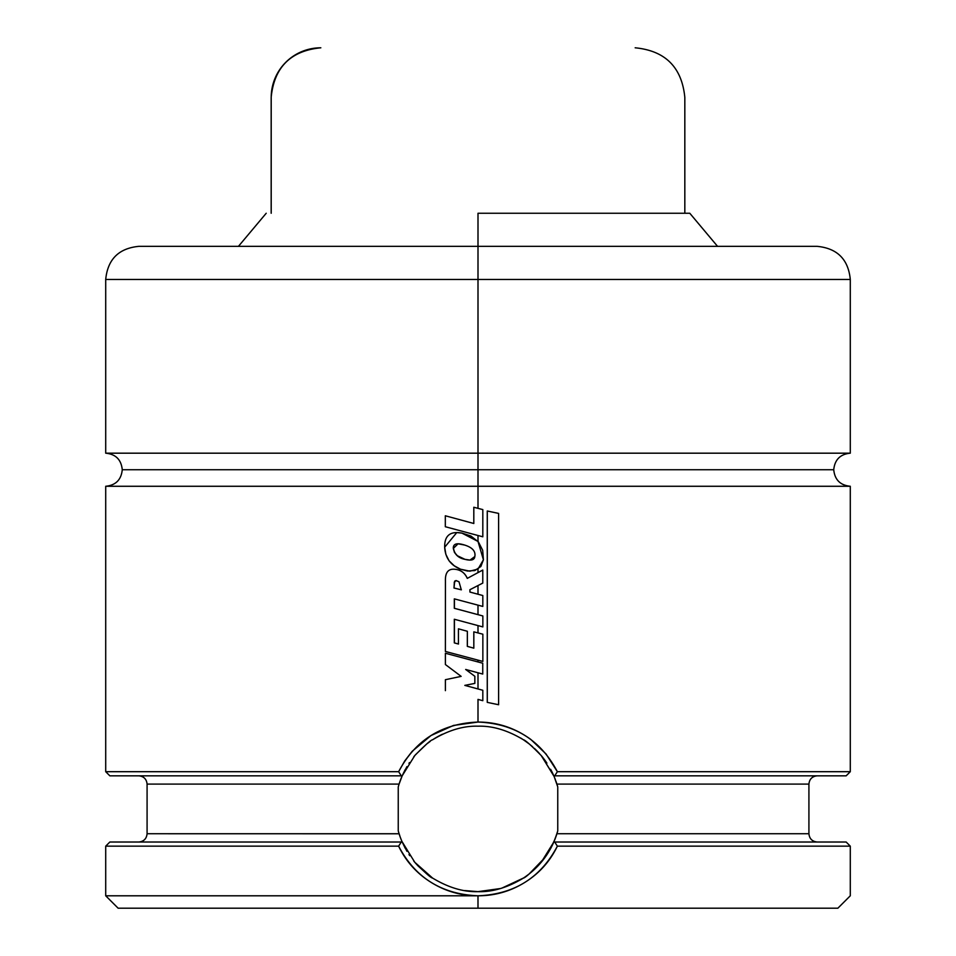 <?xml version="1.0" encoding="UTF-8"?>
<svg xmlns="http://www.w3.org/2000/svg" width="956" height="956" viewBox="0 0 956 956"><rect width="100%" height="100%" fill="white"/><g stroke="black" fill="none" stroke-linecap="round" stroke-linejoin="round"><path stroke-width="1.43" d="M850.29 453.18C840.252 454.184 834.743 459.693 833.74 469.731C834.743 479.757 840.252 485.278 850.29 486.269L478 486.269L850.29 486.269L478 486.269L478 469.731L833.74 469.731L122.26 469.731L478 469.731L478 486.269L105.71 486.269L478 486.269L478 508.341L478 486.269L105.71 486.269C115.748 485.278 121.257 479.757 122.26 469.731C121.257 459.693 115.748 454.184 105.71 453.18L478 453.18L105.71 453.18L478 453.18L478 469.731L122.26 469.731L478 469.731L478 453.18L850.29 453.18L850.29 279.451L478 279.451L478 453.18L478 279.451L850.29 279.451L478 279.451L478 246.349L817.201 246.349L478 246.349L478 279.451L105.71 279.451C107.681 259.351 118.711 248.321 138.799 246.349M500.597 888.506L478 891.649C463.505 892.115 448.376 887.598 432.602 878.086C430.881 877.883 424.942 872.613 414.773 862.276L401.89 841.352L405.213 848.247M523.518 878.002L501.757 888.172M554.85 839.559L549.091 851.246M544.801 857.723L529.206 873.904M529.003 874.071L525.382 876.748M525.226 876.843L524.163 877.584M523.362 878.11A82.73 82.73 0 0 0 556.918 833.74L808.919 833.74L808.919 784.099L556.918 784.099L557.754 786.931L557.754 830.907L556.918 833.74L808.919 833.74C809.433 838.747 812.194 841.507 817.201 842.021M478.096 895.796L478.036 895.796C461.067 895.784 445.377 891.291 430.965 882.292C416.673 873.342 405.894 861.296 398.628 846.156L105.71 846.156L398.628 846.156L401.281 842.021L109.844 842.021L105.71 846.156L105.71 895.796L477.976 895.796L478 908.2L837.874 908.2L478 908.2L478 895.796L105.71 895.796L118.126 908.2L478 908.2L118.126 908.2M478 213.26L478 246.349L478 213.26L689.79 213.26L478 213.26M555.042 839.069L557.754 830.907L557.754 786.931L554.313 776.965M399.094 833.787L147.081 833.74L399.082 833.74L398.246 830.907L398.246 786.931L399.082 784.099L147.081 784.099C146.567 779.104 143.806 776.344 138.799 775.83M401.15 778.292L402.177 775.83L401.293 775.83L398.64 771.695L105.71 771.695L398.64 771.695L404.711 760.988L412.215 751.261L431.013 735.534L453.502 725.437L478 722.055L478 699.398L478 722.055C497.251 722.067 514.854 727.851 530.807 739.43L545.995 753.937L557.372 771.695L850.29 771.695L557.372 771.695L554.719 775.83L846.156 775.83L850.29 771.695L850.29 486.269M478 535.503L478 541.443L478 535.503L482.816 536.794L445.317 526.732L445.317 515.774L473.806 523.494L473.806 507.254L478 508.341L473.818 507.254L473.806 523.494L445.317 515.774L473.818 523.494L445.317 515.774L445.317 526.732L482.816 536.794L482.816 509.596L473.806 507.254L482.816 509.596L482.804 536.794M478.37 541.873L470.89 536.041L461.903 533.101C450.192 530.915 444.444 535.623 444.671 547.226L445.866 554.372L449.069 560.814L454.255 565.797L460.553 569.214L467.604 571.055L474.821 570.469L480.856 566.514L483.413 559.786L482.684 550.286L478.37 541.873L470.926 536.041L461.975 533.101L456.765 532.588L444.671 547.226C445.305 557.946 450.599 565.271 460.553 569.214L469.838 571.174L478 569.047L478 572.62L478 569.047L483.413 559.786L478 541.443L461.903 533.101L477.988 541.443M478 585.55L478 594.238L478 585.55L469.898 589.709L469.934 592.063L478 594.238L469.934 592.063L469.898 589.709L482.78 583.088L482.78 570.051L467.281 578.38L482.756 570.051L482.78 583.088L469.898 589.709L469.934 592.063L482.816 595.528L482.816 606.439L478 605.16L478 614.66L478 605.16L482.816 606.439L482.816 595.528L469.97 592.063L469.934 589.709L478 585.55M478 625.606L478 632.932L478 625.606L482.852 626.909L454.315 619.249L482.852 626.909L482.852 615.963L454.315 608.303L478 614.66L454.315 608.303L454.315 598.862L482.816 606.439L454.315 598.862L454.315 608.303L454.423 598.886L454.423 608.303L482.852 615.963L482.852 626.909L478 625.606M478 660.142L478 661.958L478 660.142L482.852 661.433L445.388 651.454L445.424 580.997L445.388 651.454L482.852 661.433L482.852 634.198L473.818 631.844L478 632.932L473.841 631.844L473.818 648.168L473.818 631.844L482.852 634.198L482.852 661.433M478 672.785L478 688.965L478 672.785L482.744 674.052L465.668 669.463L474.845 676.298L474.845 683.397L464.819 685.38L474.845 683.397L474.845 676.298L465.668 669.463L482.744 674.052L482.744 663.225L445.388 653.247L482.744 663.225L482.744 674.052L478 672.785M105.71 486.269L105.71 771.695L109.844 775.83L401.293 775.83L109.88 775.83M400.958 778.77L399.082 784.099A82.73 82.73 0 0 1 402.177 775.83L401.293 775.83L402.177 775.83L406.886 766.664M846.12 775.83L553.835 775.83L553.142 774.3M399.082 833.74A82.73 82.73 0 0 0 400.158 836.93L398.246 830.907L398.246 786.931L399.082 784.099L147.081 784.099L147.081 833.74C146.567 838.747 143.806 841.507 138.799 842.021M817.201 775.83C812.194 776.344 809.433 779.104 808.919 784.099L556.918 784.099A82.73 82.73 0 0 0 555.842 780.921M400.146 836.918L401.687 840.886M837.874 908.2L850.29 895.796L850.29 846.156L557.36 846.156L554.707 842.021L557.36 846.156L850.29 846.156L846.156 842.021L553.823 842.021L846.12 842.021M109.88 842.021L402.165 842.021L401.281 842.021L398.628 846.156C415.31 877.799 441.78 894.338 478.036 895.796C514.232 894.338 540.678 877.787 557.36 846.156C550.082 861.308 539.315 873.342 525.035 882.28C510.612 891.279 494.945 895.784 478.036 895.796M195.968 246.349L760.032 246.349M777.144 246.349L791.377 246.349M153.414 246.349L178.856 246.349M478 246.349L138.799 246.349L478 246.349M478 453.18L850.29 453.18L478 453.18M478 469.731L833.74 469.731L478 469.731M546.892 763.115A82.73 82.73 0 0 0 541.239 755.575L553.823 775.83L554.719 775.83L557.372 771.695C540.69 740.063 514.232 723.513 478 722.055C441.791 723.501 415.334 740.052 398.64 771.695L401.293 775.83M523.398 739.765L529.086 743.852M432.494 739.836L432.626 739.753A82.73 82.73 0 0 1 442.401 734.244M555.328 779.522A82.73 82.73 0 0 0 554.85 778.292L555.293 779.415M554.337 777.013A82.73 82.73 0 0 0 550.62 769.305M539.507 753.591A82.73 82.73 0 0 0 534.416 748.405M529.194 743.935A82.73 82.73 0 0 0 525.453 741.151M522.693 739.311A82.73 82.73 0 0 0 520.614 738.008M400.672 838.328A82.73 82.73 0 0 0 401.15 839.547L400.707 838.424M414.749 862.252L432.554 878.05A82.73 82.73 0 0 0 432.614 878.098M406.957 851.33L401.938 841.483M400.803 838.675L401.126 839.499M408.977 854.533L409.754 855.692M413.817 861.129L414.522 861.977M415.418 863.029L417.82 865.694M417.963 865.849L426.651 873.784M427.153 874.19L427.762 874.656M427.87 874.74L430.14 876.401M464.592 890.562L478 891.649C492.471 892.127 507.6 887.598 523.386 878.098C525.131 877.871 531.082 872.601 541.227 862.276L553.823 842.021L556.918 833.74M525.872 876.401L528.847 874.178M529.373 873.772L538.132 865.754M538.18 865.682L540.57 863.041M541.466 861.989L542.172 861.141M546.211 855.74L547.023 854.521M550.787 848.259L553.142 843.539M553.201 843.407L553.548 842.63M555.197 779.164L554.874 778.351M554.062 776.368L541.239 755.587C531.07 745.238 525.119 739.968 523.41 739.765C507.648 730.253 492.519 725.735 478.012 726.19C463.457 725.747 448.328 730.265 432.626 739.753C430.869 739.98 424.918 745.25 414.785 755.563L402.177 775.83L399.082 784.099M546.474 762.482L542.327 756.901M532.623 746.791L529.815 744.425M528.979 743.756L523.53 739.848M441.648 734.602L435.864 737.721M430.14 741.45L427.153 743.66M426.639 744.067L415.43 754.798M414.534 755.849L413.829 756.71M409.467 762.589L408.953 763.354M405.225 769.58L402.452 775.22M474.845 683.397L474.821 676.298L474.845 683.397L464.819 685.38L482.816 690.268L482.816 700.688L478 699.398L482.816 700.688L482.816 690.268L464.867 685.38L474.845 683.397M445.388 664.528L445.388 653.247L445.388 664.528L461.151 676.37L445.388 664.528M445.388 679.704L461.151 676.37L445.388 679.704L445.388 690.65L445.388 679.704M478 699.398L482.804 700.688M455.964 580.579L458.988 581.75L456.132 580.591L454.721 581.081L453.981 588.024L461.306 589.816L458.988 581.75L461.306 589.816L453.981 588.024L461.378 589.816L454.088 588.024L454.315 582.527L453.981 588.024L454.315 582.527L455.916 580.579L454.208 582.527L454.817 581.081L456.227 580.591M454.243 569.226L453.455 569.202L454.243 569.226C448.089 568.856 445.149 572.775 445.424 580.997C445.149 572.775 448.089 568.856 454.243 569.226L454.351 569.226C460.469 569.609 464.795 572.656 467.329 578.38C464.736 572.656 460.386 569.609 454.243 569.226C460.386 569.609 464.736 572.656 467.281 578.38C464.795 572.656 460.469 569.609 454.351 569.226L453.562 569.202M473.841 648.168L467.317 646.375L473.818 648.168L467.317 646.375L467.365 631.283L467.317 646.375L467.365 631.283L458.426 628.821L467.365 631.283L467.365 646.375L473.841 648.168M458.426 644.021L458.426 628.821L458.426 644.021L454.315 642.898L458.426 644.021M458.51 644.021L454.315 642.898L454.315 619.249L454.315 642.898L454.423 619.285L454.423 642.898L458.51 644.021M487.297 702.373L498.602 704.739L487.297 702.373L487.297 510.994L498.602 513.408L487.261 510.994L487.297 702.373L498.602 704.739L498.602 513.408L498.602 704.739L487.297 702.373M487.261 510.994L487.261 702.373L487.261 510.994M464.891 559.332L469.958 560.085L474.821 556.571C475.825 551.337 472.431 547.501 464.664 545.063L458.044 543.797L453.311 548.35C454.566 554.42 458.426 558.077 464.891 559.332L457.231 555.723L454.47 552.46L453.311 548.35C453.108 543.713 456.896 542.614 464.664 545.063C472.431 547.501 475.825 551.337 474.821 556.571C474.475 560.001 471.165 560.921 464.891 559.332M469.97 560.085L464.951 559.332C458.438 558.029 454.59 554.361 453.419 548.35L458.079 543.797L453.419 548.35L454.578 552.46L457.327 555.723L464.951 559.332L469.97 560.085M475.455 570.266L473.901 570.72M469.838 571.174L478 569.047M635.166 47.8L635.19 47.8C665.328 50.752 681.879 67.29 684.831 97.44L684.795 97.44M320.834 47.8A49.64 49.628 90 0 0 271.205 97.44L271.205 213.26L271.205 97.44A49.64 49.628 -90 0 1 320.834 47.8L320.81 47.8C290.672 50.752 274.121 67.29 271.169 97.44L271.169 213.26M850.29 279.451C848.319 259.351 837.289 248.321 817.201 246.349M717.562 246.349L689.79 213.26M238.438 246.349L266.21 213.26M105.71 453.18L105.71 279.451M684.831 213.26L684.831 97.44"/></g></svg>
